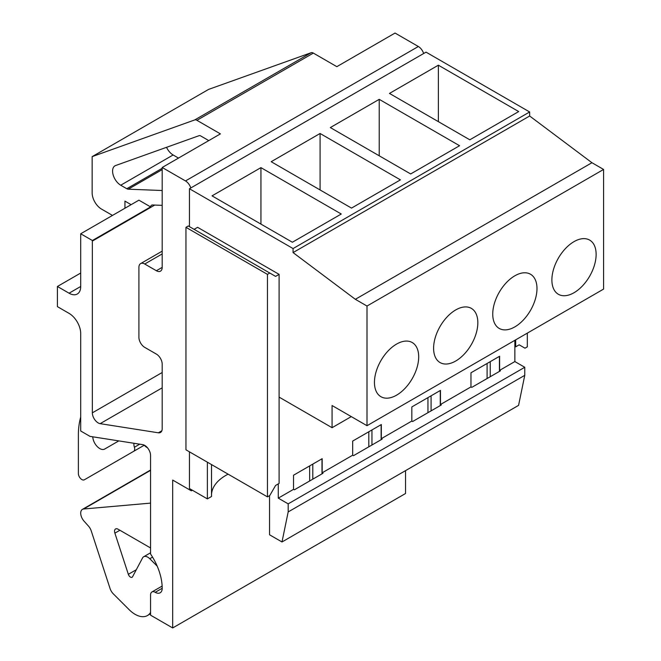 <?xml version="1.0" encoding="UTF-8"?>
<svg xmlns="http://www.w3.org/2000/svg" width="661" height="661" viewBox="0 0 661 661"><rect width="100%" height="100%" fill="white"/><g stroke="black" fill="none" stroke-linecap="round" stroke-linejoin="round"><path stroke-width="0.99" d="M207.38 462.188L207.38 498.89L189.451 488.537L189.451 451.835M189.451 226.649L189.451 188.74L293.071 248.561L293.071 252.593L355.354 299.309L367.004 306.035L367.004 425.684L332.07 405.524L332.07 427.7L279.099 397.121L279.099 483.431L275.604 485.447L269.779 495.527L267.457 496.874L185.956 449.819L185.956 227.318L267.457 274.373L269.779 273.034L188.286 225.979L185.956 227.318M293.071 252.593L529.651 116.006L529.651 111.973L426.031 52.145L189.451 188.74M529.651 111.973L293.071 248.561M529.651 116.006L591.942 162.722L355.354 299.309M591.942 162.722L603.584 169.447L367.004 306.035M603.584 169.447L603.584 289.097L367.004 425.684M351.28 416.612L332.07 427.7M514.861 340.316L514.861 361.559L524.76 367.276L288.179 503.864L288.179 511.928L281.991 541.97L269.548 534.782L269.548 495.659M524.76 367.276L524.76 375.341L288.179 511.928M524.76 375.341L518.571 405.375L281.991 541.97M278.281 483.902L278.281 498.146L288.179 503.864M279.099 397.121L279.099 274.373L197.598 227.318L194.103 229.334M487.099 378.53L487.099 363.476M490.239 376.72L490.239 361.658M499.427 371.416L499.427 356.353M470.971 372.787L499.609 356.246L499.609 370.367L500.427 370.838L471.78 387.371L470.971 386.9L470.971 372.787M574.012 241.637A31.282 18.062 120 0 0 551.885 279.958A31.282 18.062 120 0 0 558.363 294.277A31.282 18.062 120 0 0 574.012 292.724A31.282 18.062 120 0 0 596.131 254.411A31.282 18.062 120 0 0 589.653 240.092A31.282 18.062 120 0 0 574.012 241.637M438.367 65.191L389.469 93.424L469.806 139.802L518.703 111.569L438.367 65.191L438.367 121.657M427.948 412.679L427.948 397.625M431.088 410.869L431.088 395.807M440.276 405.565L440.276 390.502M411.828 406.928L440.466 390.395L440.466 404.515L441.284 404.986L412.638 421.52L411.828 421.049L411.828 406.928M514.861 275.786A31.282 18.062 120 0 0 492.742 314.099A31.282 18.062 120 0 0 499.22 328.426A31.282 18.062 120 0 0 514.861 326.873A31.282 18.062 120 0 0 536.988 288.56A31.282 18.062 120 0 0 530.502 274.241A31.282 18.062 120 0 0 514.861 275.786M379.224 99.34L330.326 127.565L410.663 173.95L459.56 145.717L379.224 99.34L379.224 155.798M368.805 446.828L368.805 431.765M371.945 445.01L371.945 429.956M381.133 439.705L381.133 424.651M352.677 441.077L381.323 424.544L381.323 438.664L382.132 439.127L353.495 455.669L352.677 455.198L352.677 441.077M455.718 309.935A31.282 18.062 120 0 0 433.599 348.248A31.282 18.062 120 0 0 440.077 362.567A31.282 18.062 120 0 0 455.718 361.022A31.282 18.062 120 0 0 477.837 322.708A31.282 18.062 120 0 0 471.359 308.381A31.282 18.062 120 0 0 455.718 309.935M320.081 133.481L271.184 161.714L351.512 208.099L400.417 179.866L320.081 133.481L320.081 189.947M207.38 498.89L211.52 496.494L211.52 464.584M228.111 474.16A48.988 28.283 0 0 0 225.831 475.399A48.988 28.283 0 0 0 211.52 494.288M293.534 489.347L293.534 475.226L322.171 458.693L322.171 472.805L322.989 473.276L294.352 489.818L293.534 489.347L278.281 498.146M352.677 455.198L322.171 472.805M411.828 421.049L381.323 438.664M470.971 386.9L440.466 404.515M514.861 361.559L499.609 370.367M309.662 480.977L309.662 465.914M312.802 479.159L312.802 464.105M321.99 473.854L321.99 458.8M396.575 344.084A31.282 18.062 -60 0 1 412.216 342.53A31.282 18.062 -60 0 1 418.694 356.849A31.282 18.062 -60 0 1 396.575 395.171A31.282 18.062 -60 0 1 380.934 396.716A31.282 18.062 -60 0 1 374.448 382.397A31.282 18.062 -60 0 1 396.575 344.084M341.266 214.015L260.938 167.63L212.032 195.863L292.369 242.24L341.266 214.015M260.938 167.63L260.938 224.096M515.679 339.845L515.679 346.843L514.861 346.372M515.679 346.843L519.174 344.827L524.991 348.182L527.321 346.843L527.321 333.127M269.779 273.034L275.604 276.389L279.099 274.373M267.457 496.874L267.457 274.373M147.494 447.794A13.17 7.601 60 0 1 143.966 445.01M133.679 451.323L84.335 479.803L133.679 451.323A4.941 2.851 60 0 0 134.398 447.249A8.229 4.751 60 0 1 133.96 443.275M80.708 417.132A85.583 49.41 60 0 0 78.378 434.988L78.378 473.516A4.941 2.851 -120 0 0 80.535 478.481A4.941 2.851 -120 0 0 84.335 479.803L144.197 445.25M162.201 588.273L155.219 592.306A9.882 5.701 -120 0 0 160.16 592.793A9.882 5.701 -120 0 0 162.201 588.265A42.808 24.713 60 0 0 150.559 554.017L150.559 455.487A8.229 4.751 -120 0 0 142.751 444.655L90.02 436.376L80.708 430.997L80.708 333.524A16.467 9.51 -120 0 0 69.058 313.364L57.416 306.638L57.416 286.477L69.058 293.195A16.467 9.51 -120 0 0 77.296 294.013A16.467 9.51 -120 0 0 80.708 286.477L80.708 233.771L138.917 200.167L150.601 206.91L92.383 240.513L80.708 233.771M405.54 470.64L405.54 493.511L172.686 627.95L150.559 615.176L150.559 594.991A6.585 3.801 -120 0 1 151.923 591.975A6.585 3.801 -120 0 1 155.219 592.306M150.559 547.961L118.079 529.205A4.982 2.875 60 0 0 115.584 528.957A4.982 2.875 60 0 0 114.882 533.146L128.341 574.318A3.297 1.9 -120 0 0 132.101 577.26A3.297 1.9 -120 0 0 132.564 576.764L142.52 558A8.229 4.751 -120 0 1 143.677 556.76A8.229 4.751 -120 0 1 149.783 558.735L157.186 566.13M192.359 490.214L191.31 490.817L172.686 480.068L172.686 627.95M190.798 187.955A8.229 4.751 -120 0 0 185.493 180.94L162.193 167.489L162.193 267.375A8.229 4.751 60 0 1 160.491 271.142A8.229 4.751 60 0 1 156.368 270.737L144.726 264.012L162.193 253.931M423.651 53.524A8.229 4.751 -120 0 0 418.347 46.501L185.493 180.94M80.708 273.034L57.416 286.477M150.559 470.351L83.617 509.003L150.559 503.12M83.617 509.003A8.229 4.751 -120 0 0 82.41 509.375A8.229 4.751 -120 0 0 84.063 521.165L88.425 526.04A8.229 4.751 -120 0 1 91.243 530.923L110.056 588.513A8.229 4.751 -120 0 0 113.345 593.884L129.102 609.632A24.697 14.261 -120 0 0 147.444 615.54A24.697 14.261 -120 0 0 150.559 612.441M112.486 215.42L101.472 209.058A13.17 7.601 -120 0 1 92.152 192.929L92.152 156.632L208.579 89.409L311.141 52.723A4.941 2.851 60 0 1 313.339 53.095L336.837 66.662L395.047 33.05L418.347 46.501M118.798 440.895L104.694 449.042A9.882 5.701 60 0 1 97.217 446.539A9.882 5.701 60 0 1 92.771 436.805M144.726 264.012A8.229 4.751 60 0 0 140.611 263.607A8.229 4.751 60 0 0 138.909 267.375L138.909 337.284A8.229 4.751 60 0 0 144.726 347.372L156.368 354.089A8.229 4.751 60 0 1 162.193 364.17L162.193 428.7A8.229 4.751 60 0 1 160.491 432.468A8.229 4.751 60 0 1 158.359 432.798L100.158 423.66A8.229 4.751 60 0 1 92.35 412.836L92.35 241.083A4.941 2.851 60 0 1 92.383 240.513M150.601 206.91A4.941 2.851 60 0 1 151.584 205.207A4.941 2.851 60 0 1 152.575 204.984L162.193 205.356M191.31 489.611L191.31 490.817M162.193 167.489L220.41 133.877L196.912 120.31A4.941 2.851 -120 0 0 194.714 119.938L92.152 156.632M131.118 204.67L124.946 201.109L124.946 208.232M162.193 190.517L128.267 189.195A4.941 2.851 60 0 1 126.796 188.724L120.732 185.22A11.526 6.651 60 0 1 113.205 175.066A11.526 6.651 60 0 1 114.964 165.828A11.526 6.651 60 0 1 115.601 165.539L199.159 135.645A3.297 1.9 60 0 1 200.622 135.893L208.769 140.595M178.495 158.078L173.124 154.971A11.526 6.651 60 0 1 166.539 147.312M134.398 447.249L139.719 444.184M80.708 286.477L69.058 293.195M152.559 557.132L149.783 558.735M136.29 569.724L128.341 574.318M119.897 530.254L114.882 533.146M100.158 423.66L162.193 387.842M158.359 432.798L161.846 430.79M92.35 412.836L162.193 372.507M156.368 270.737L162.193 267.375M92.35 241.083L154.732 205.067M313.339 53.095L196.912 120.31M311.141 52.723L194.714 119.938M126.796 188.724L162.193 168.282M120.732 185.22L173.124 154.971M128.267 189.195L162.193 169.613M162.143 586.076L151.923 591.975M150.559 470.021L82.41 509.375M150.559 613.739L147.444 615.54M150.559 552.786L143.677 556.76M140.611 263.607L162.193 251.147"/></g></svg>
